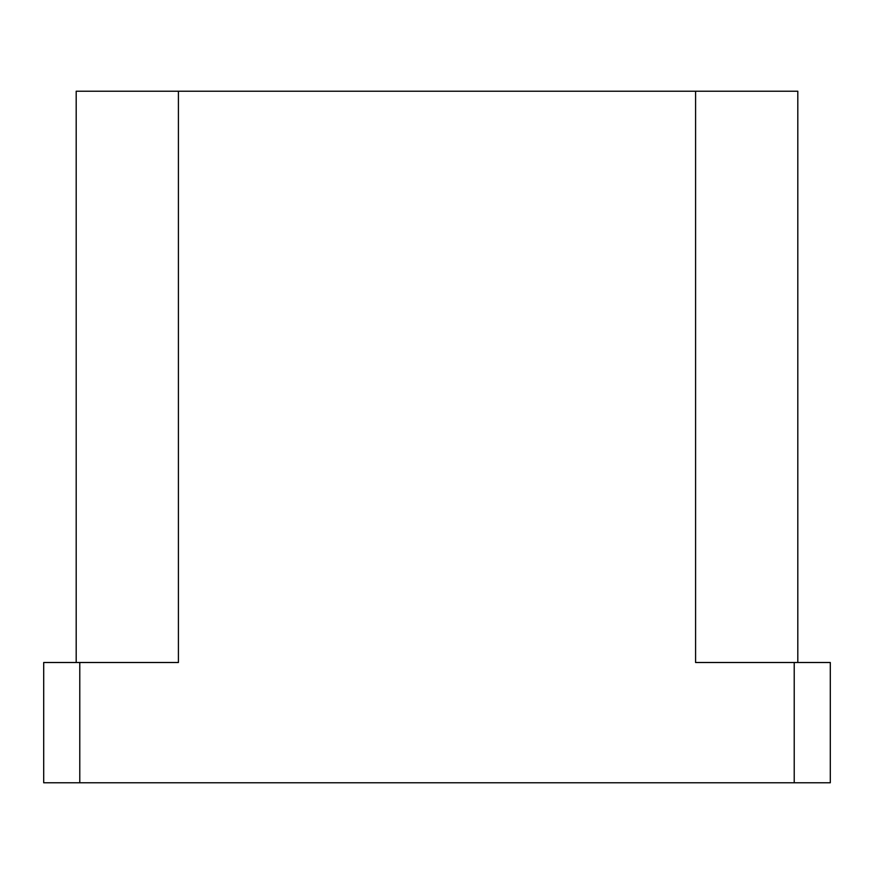 <?xml version="1.0" encoding="UTF-8"?>
<svg xmlns="http://www.w3.org/2000/svg" width="874" height="874" viewBox="0 0 874 874"><rect width="100%" height="100%" fill="white"/><g stroke="black" fill="none" stroke-linecap="round" stroke-linejoin="round"><path stroke-width="1.31" d="M797.809 662.503L797.809 91.224L695.584 91.224L695.584 662.503L830.3 662.503L830.3 782.776L43.7 782.776L43.7 662.503L79.785 662.503L79.785 782.776M76.191 662.503L76.191 91.224L695.584 91.224M178.416 91.224L178.416 662.503L79.785 662.503M794.215 662.503L794.215 782.776"/></g></svg>
